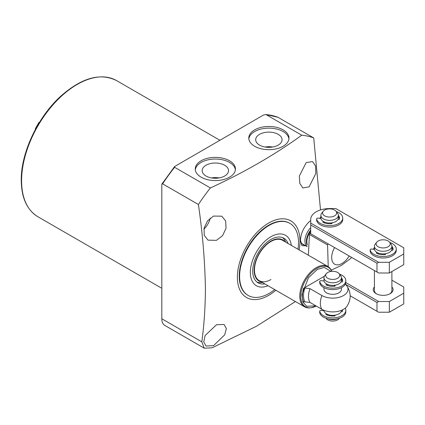 <?xml version="1.0" encoding="UTF-8"?>
<svg xmlns="http://www.w3.org/2000/svg" width="425" height="425" viewBox="0 0 425 425"><rect width="100%" height="100%" fill="white"/><g stroke="black" fill="none" stroke-linecap="round" stroke-linejoin="round"><path stroke-width="0.64" d="M306.191 162.578L312.566 161.58L315.573 166.063L315.833 173.432L309.113 186.851L302.892 187.94L299.795 183.398L299.359 175.971L306.191 162.578M213.536 216.07L221.834 216.187L225.68 221.037L226.026 228.342L222.567 235.652L216.458 240.348L208.006 240.146L204.25 235.349L204.074 228.124L207.57 220.851L213.536 216.07M275.846 290.243A44.264 25.553 -60 0 1 237.378 277.27A44.264 25.553 -60 0 1 268.674 223.061A44.264 25.553 -60 0 1 299.976 241.134A44.264 25.553 -60 0 1 299.142 249.895M305.676 245.767L301.899 245.677L300.385 240.768C300.735 234.563 302.812 229.187 306.622 224.639L309.161 221.712L310.696 220.602M301.745 135.208L265.96 114.548L263.479 115.032L174.627 166.515L174.617 167.285L210.402 187.946C244.311 172.364 274.757 154.785 301.745 135.208A128.127 73.971 -60 0 1 313.724 137.944L320.508 209.918M210.402 187.946A128.127 73.971 120 0 0 198.417 204.515L162.637 183.855A128.127 73.971 -60 0 1 174.617 167.285M295.423 301.543L256.546 326.219L212.112 347.804L204.266 348.197L201.817 341.859C204.09 325.035 205.291 307.498 205.424 289.255C204.972 261.901 202.64 233.649 198.417 204.515M254.676 146.269A20.092 11.602 180 0 1 248.79 138.067A20.092 11.602 180 0 1 261.194 127.346A20.092 11.602 180 0 1 283.092 129.864A20.092 11.602 180 0 1 288.973 138.067A20.092 11.602 180 0 1 276.574 148.782A20.092 11.602 180 0 1 254.676 146.269M288.926 138.895A20.092 11.602 0 0 0 283.092 131.527A20.092 11.602 0 0 0 261.864 128.86A20.092 11.602 0 0 0 248.843 138.895M201.142 177.177A20.092 11.602 180 0 1 195.256 168.975A20.092 11.602 180 0 1 207.66 158.254A20.092 11.602 180 0 1 229.553 160.772A20.092 11.602 180 0 1 235.439 168.975A20.092 11.602 180 0 1 223.035 179.69A20.092 11.602 180 0 1 201.142 177.177M235.386 169.803A20.092 11.602 0 0 0 229.553 162.435A20.092 11.602 0 0 0 208.33 159.768A20.092 11.602 0 0 0 195.309 169.803M203.873 229.165A13.834 7.985 120 0 0 210.263 218.099M216.458 324.753L224.071 324.466L226.344 328.53L224.74 334.783L213.536 345.652L206.077 346.024L203.702 341.902L205.158 335.527L216.458 324.753M274.667 289.563A41.639 24.039 -60 0 1 269.062 293.425A41.639 24.039 -60 0 1 248.237 295.487L247.855 295.263A41.639 24.039 -60 0 1 239.232 276.202A41.639 24.039 -60 0 1 257.407 234.297A41.639 24.039 -60 0 1 289.499 223.141L289.882 223.364A41.639 24.039 -60 0 1 298.504 242.425A41.639 24.039 -60 0 1 297.962 249.215M259.553 145.116A13.191 7.613 180 0 1 255.696 139.899A13.191 7.613 180 0 1 263.702 132.727A13.191 7.613 180 0 1 278.21 134.343A13.191 7.613 180 0 1 282.067 139.899A13.191 7.613 180 0 1 273.796 146.795A13.191 7.613 180 0 1 259.553 145.116M272.653 147.029A12.644 7.299 0 0 0 265.11 147.029M206.019 176.024A13.191 7.613 180 0 1 202.162 170.808A13.191 7.613 180 0 1 210.168 163.636A13.191 7.613 180 0 1 224.676 165.251A13.191 7.613 180 0 1 228.533 170.808A13.191 7.613 180 0 1 220.262 177.703A13.191 7.613 180 0 1 206.019 176.024M219.119 177.937A12.644 7.299 0 0 0 211.576 177.937M307.179 246.596A13.106 7.565 -60 0 1 310.696 227.646M307.174 245.177A12.665 7.315 -60 0 1 310.696 230.047M271.166 147.231A11.937 6.89 0 0 0 266.597 147.231M217.632 178.139A11.937 6.89 0 0 0 213.063 178.139M308.348 255.207L309.437 234.494A23.295 13.451 120 0 1 310.696 232.294M349.153 255.977A14.562 8.404 -60 0 1 341.976 263.484A14.562 8.404 -60 0 1 332.493 261.699A14.562 8.404 -60 0 1 334.597 247.568M328.222 266.693L327.563 244.959A23.295 13.451 -60 0 1 328.169 243.86M351.464 257.311A23.295 13.451 120 0 1 350.816 258.379L341.291 265.466L331.234 270.13M327.563 244.959L309.437 234.494M304.693 245.198A13.393 7.735 -60 0 1 303.158 244.651A13.393 7.735 -60 0 1 300.433 239.557M277.945 117.284A128.127 73.971 -60 0 0 265.96 114.548L277.945 117.284L313.724 137.944M204.266 348.197L164.826 325.428A14.562 8.404 -60 0 1 161.813 318.761L161.813 184.615L161.962 183.988L162.637 183.855M248.237 295.487A41.639 24.039 -60 0 1 239.615 276.425A41.639 24.039 -60 0 1 269.062 225.425A41.639 24.039 -60 0 1 289.882 223.364M270.943 279.533A23.295 13.451 -60 0 1 259.293 280.686A23.295 13.451 -60 0 1 255.722 262.018A23.295 13.451 -60 0 1 270.943 241.49A23.295 13.451 -60 0 1 282.588 240.337L327.888 266.491A23.295 13.451 -60 0 1 331.627 270.991L331.766 271.336A22.791 13.159 -60 0 0 316.859 268.414A22.791 13.159 -60 0 0 300.741 296.326A22.791 13.159 -60 0 0 311.111 307.727L316.205 306.027M268.032 285.728A29.118 16.814 -60 0 1 250.352 272.398A29.118 16.814 -60 0 1 269.482 237.639A29.118 16.814 -60 0 1 291.327 245.379M284.909 241.676A23.752 13.712 120 0 0 266.066 244.763A23.752 13.712 120 0 0 254.145 270.21A23.752 13.712 120 0 0 261.614 282.025M285.637 242.096L285.494 241.745A25.771 14.88 120 0 0 282.529 237.58M264.802 283.868A25.771 14.88 -60 0 1 258.055 282.827A25.771 14.88 -60 0 1 254.107 262.177A25.771 14.88 -60 0 1 270.943 239.472A25.771 14.88 -60 0 1 283.826 238.191A25.771 14.88 -60 0 1 288.097 243.52M256.881 282.014A25.771 14.88 120 0 0 261.97 282.492L262.342 282.444M316.173 306.011A22.791 13.159 -60 0 1 311.111 307.727L310.362 307.828A23.295 13.451 -60 0 1 304.592 306.839A23.295 13.451 -60 0 1 299.768 296.172A23.295 13.451 -60 0 1 316.243 267.644A23.295 13.451 -60 0 1 327.888 266.491M303.631 288.235L304.826 288.022L310.022 288.665A17.473 10.088 120 0 0 308.481 296.448A17.473 10.088 120 0 0 310.022 302.457L304.826 301.814L303.631 302.026C301.973 298.387 301.973 293.792 303.631 288.235L324.36 276.271M341.45 287.667L341.45 289.282A8.734 5.042 180 0 1 336.058 293.941A8.734 5.042 180 0 1 326.538 292.846A8.734 5.042 180 0 1 323.978 289.282L323.978 287.667M310.022 288.665L321.895 295.524A15.295 8.829 0 0 0 341.264 296.602A15.295 8.829 0 0 0 346.795 285.834A15.295 8.829 0 0 0 345.254 284.224M341.727 281.993L341.44 281.828M346.795 285.834C351.294 292.724 351.294 299.62 346.795 306.515A15.295 8.829 180 0 1 321.895 309.315L310.022 302.457M341.328 281.196A8.734 5.042 180 0 1 341.45 281.95M323.978 310.319L323.978 310.319A8.734 5.042 0 0 0 329.37 314.978A8.734 5.042 0 0 0 338.89 313.889A8.734 5.042 0 0 0 341.45 310.319L341.45 310.319M341.429 311.668A8.734 5.042 0 0 0 341.328 311.153M339.155 273.705L340.685 275.687A8.734 5.042 180 0 1 341.45 277.748A8.734 5.042 180 0 1 338.89 281.313A8.734 5.042 180 0 1 329.37 282.407A8.734 5.042 180 0 1 323.978 277.748A8.734 5.042 180 0 1 324.737 275.687L326.272 273.705A7.055 4.075 180 0 1 327.723 272.489A7.055 4.075 180 0 1 339.155 273.705A7.055 4.075 180 0 1 337.7 278.248A7.055 4.075 180 0 1 328.711 278.726A7.055 4.075 180 0 1 326.272 273.705M341.45 277.748L341.45 280.362A8.734 5.042 180 0 1 338.89 283.932A8.734 5.042 180 0 1 329.37 285.021A8.734 5.042 180 0 1 323.978 280.362L323.978 277.748M325.954 318.229L326.272 318.638A7.055 4.075 0 0 0 337.7 319.86A7.055 4.075 0 0 0 339.155 318.638L339.474 318.229M333.954 285.356A5.897 3.405 180 0 1 331.468 285.356M331.468 315.313A5.897 3.405 0 0 0 333.954 315.313M327.739 318.745A8.734 5.042 0 0 0 337.689 318.745M391.776 249.693A8.734 5.042 180 0 1 391.887 250.33M389.598 242.202L391.133 244.184A8.734 5.042 180 0 1 391.898 246.245A8.734 5.042 180 0 1 389.337 249.81A8.734 5.042 180 0 1 379.817 250.904A8.734 5.042 180 0 1 374.425 246.245A8.734 5.042 180 0 1 375.185 244.184L376.72 242.202A7.055 4.075 180 0 1 378.17 240.986A7.055 4.075 180 0 1 389.598 242.202A7.055 4.075 180 0 1 388.147 246.75A7.055 4.075 180 0 1 379.158 247.222A7.055 4.075 180 0 1 376.72 242.202M391.898 246.245L391.898 248.859A8.734 5.042 180 0 1 389.337 252.429A8.734 5.042 180 0 1 379.817 253.518A8.734 5.042 180 0 1 374.425 248.859L374.425 246.245M384.402 253.852A5.897 3.405 180 0 1 381.916 253.852M338.242 218.785A8.734 5.042 180 0 1 338.353 219.422M336.063 211.294L337.599 213.276A8.734 5.042 180 0 1 338.358 215.337A8.734 5.042 180 0 1 335.803 218.902A8.734 5.042 180 0 1 326.283 219.996A8.734 5.042 180 0 1 320.891 215.337A8.734 5.042 180 0 1 321.651 213.276L323.186 211.294A7.055 4.075 180 0 1 324.636 210.077A7.055 4.075 180 0 1 336.063 211.294A7.055 4.075 180 0 1 334.613 215.842A7.055 4.075 180 0 1 325.624 216.314A7.055 4.075 180 0 1 323.186 211.294M338.358 215.337L338.358 217.951A8.734 5.042 180 0 1 335.803 221.521A8.734 5.042 180 0 1 326.283 222.61A8.734 5.042 180 0 1 320.891 217.951L320.891 215.337M330.868 222.944A5.897 3.405 180 0 1 328.382 222.944M373.453 249.273A9.902 5.716 180 0 1 374.425 247.717M319.919 218.365A9.902 5.716 180 0 1 320.891 216.808M378.627 262.294L389.337 262.294L403.75 253.969L403.75 247.791L335.819 208.569L329.625 208.569A18.928 10.928 0 0 0 310.696 219.497L310.696 223.072L378.627 262.294L376.98 263.245L376.98 272.043L378.627 272.993L389.337 272.993L389.337 262.294M391.898 247.717A9.902 5.716 180 0 1 392.982 249.693A9.902 5.716 0 0 0 391.898 247.717M338.358 216.808A9.902 5.716 180 0 1 339.447 218.785A9.902 5.716 0 0 0 338.358 216.808M403.75 253.969L403.75 264.669L389.337 272.993M310.696 223.072L310.696 224.974L376.98 263.245M310.696 224.974L310.696 233.771L376.98 272.043M391.898 286.944A9.902 5.716 180 0 1 390.161 293.68A9.902 5.716 180 0 1 376.157 293.68L376.157 293.68A9.902 5.716 180 0 1 374.425 286.944M374.425 270.566L374.425 290.588A8.734 5.042 0 0 0 376.598 293.914M345.785 282.561L378.627 301.522L389.337 301.522L403.75 293.202L403.75 287.018L391.898 280.176M341.45 280.059L342.268 280.532M403.75 293.202L403.75 303.902L389.337 312.221L389.337 301.522M345.281 284.171L376.98 302.473L376.98 311.27L378.627 312.221L389.337 312.221M376.98 302.473L378.627 301.522M389.725 293.914A8.734 5.042 0 0 0 391.898 290.588L391.898 271.517M376.98 311.27L350.179 295.8M389.794 242.457A13.106 7.565 180 0 1 392.424 243.631A13.106 7.565 180 0 1 396.265 248.981A13.106 7.565 180 0 1 388.174 255.967A13.106 7.565 180 0 1 373.894 254.331A13.106 7.565 180 0 1 370.17 249.969A1.456 0.839 180 0 1 370.154 249.857A1.456 0.839 180 0 1 371.987 249.045L374.478 249.433M396.265 248.981L396.265 250.405A13.106 7.565 180 0 1 388.174 257.396A13.106 7.565 180 0 1 373.894 255.754A13.106 7.565 180 0 1 370.17 251.393A1.456 0.839 180 0 1 370.154 251.287A1.456 0.839 180 0 1 370.17 251.175M378.468 253.114L377.506 253.672M385.098 254.586L384.811 253.964A0.584 0.335 180 0 1 384.8 253.815L384.811 253.964M391.898 246.288A9.902 5.716 180 0 1 393.061 248.981A9.902 5.716 180 0 1 392.865 250.113A0.584 0.335 180 0 1 392.142 250.367L391.542 250.277M385.369 253.741L385.565 254.166A0.584 0.335 180 0 1 385.119 254.58A9.902 5.716 180 0 1 376.608 253.268A0.584 0.335 180 0 1 376.582 252.774L377.087 252.487M319.722 312.518A1.456 0.839 0 0 0 319.712 312.625A1.456 0.839 0 0 0 319.722 312.736A13.106 7.565 0 0 0 323.446 317.098A13.106 7.565 0 0 0 337.726 318.739A13.106 7.565 0 0 0 345.817 311.748L345.817 310.319A13.106 7.565 0 0 0 345.254 308.125M324.009 310.771L321.544 310.388A1.456 0.839 0 0 0 319.712 311.201A1.456 0.839 0 0 0 319.722 311.307A13.106 7.565 0 0 0 323.446 315.669A13.106 7.565 0 0 0 337.726 317.31A13.106 7.565 0 0 0 345.817 310.319M334.974 315.191L335.118 315.509A0.584 0.335 180 0 1 334.672 315.924A9.902 5.716 180 0 1 326.161 314.606A0.584 0.335 180 0 1 326.134 314.118L326.538 313.889M342.577 309.82A9.902 5.716 180 0 1 342.614 310.319A9.902 5.716 180 0 1 342.417 311.451A0.584 0.335 180 0 1 341.695 311.711L341.153 311.626M327.898 314.527L327.059 315.01M334.65 315.924L334.363 315.276M342.534 311.036A9.902 5.716 0 0 0 342.152 310.016M336.26 211.549A13.106 7.565 180 0 1 338.89 212.723A13.106 7.565 180 0 1 342.731 218.073A13.106 7.565 180 0 1 334.64 225.059A13.106 7.565 180 0 1 320.36 223.423A13.106 7.565 180 0 1 316.636 219.061A1.456 0.839 180 0 1 316.62 218.949A1.456 0.839 180 0 1 318.453 218.137L320.944 218.524M342.731 218.073L342.731 219.497A13.106 7.565 180 0 1 334.64 226.488A13.106 7.565 180 0 1 320.36 224.846A13.106 7.565 180 0 1 316.636 220.485A1.456 0.839 180 0 1 316.62 220.378A1.456 0.839 180 0 1 316.636 220.267M324.934 222.206L323.967 222.764M331.564 223.678L331.277 223.056A0.584 0.335 180 0 1 331.266 222.907L331.256 222.966M338.358 215.379A9.902 5.716 180 0 1 339.527 218.073A9.902 5.716 180 0 1 339.331 219.204A0.584 0.335 180 0 1 338.608 219.459L338.008 219.369M331.835 222.833L332.031 223.258A0.584 0.335 180 0 1 331.585 223.672A9.902 5.716 180 0 1 323.074 222.36A0.584 0.335 180 0 1 323.048 221.866L323.553 221.579M319.722 282.795A1.456 0.839 -0 0 0 319.712 282.907A1.456 0.839 -0 0 0 319.722 283.018A13.106 7.565 -0 0 0 323.446 287.374A13.106 7.565 -0 0 0 337.726 289.016A13.106 7.565 -0 0 0 345.817 282.03L345.817 280.601A13.106 7.565 -0 0 0 341.976 275.251A13.106 7.565 -0 0 0 339.474 274.12M324.062 281.058L321.544 280.67A1.456 0.839 -0 0 0 319.712 281.478A1.456 0.839 -0 0 0 319.722 281.589A13.106 7.565 -0 0 0 323.446 285.951A13.106 7.565 -0 0 0 337.726 287.592A13.106 7.565 -0 0 0 345.817 280.601M334.873 285.249L335.118 285.786A0.584 0.335 180 0 1 334.672 286.206A9.902 5.716 180 0 1 326.161 284.888A0.584 0.335 180 0 1 326.134 284.399L326.745 284.049M341.45 277.913A9.902 5.716 180 0 1 342.614 280.601A9.902 5.716 180 0 1 342.417 281.733A0.584 0.335 180 0 1 341.695 281.993L341.041 281.887M328.148 284.665L327.059 285.292M334.65 286.206L334.363 285.313M342.534 281.313A9.902 5.716 -0 0 0 341.45 279.337M21.59 180.742A78.62 45.395 120 0 0 37.873 216.734C26.977 209.998 21.436 197.843 21.25 180.269C20.878 152.607 38.091 116.338 61.338 95.678C82.041 77.663 100.427 72.622 116.498 80.559A78.62 45.395 120 0 0 55.909 101.623A78.62 45.395 120 0 0 21.59 180.742M307.206 244.285A12.665 7.315 -60 0 1 306.866 241.666A12.665 7.315 -60 0 1 310.696 230.972M161.813 318.761L201.817 341.859M315.817 305.803L306.717 306.308L302.983 302.143L301.931 294.514L308.476 277.737L317.268 269.471L324.185 267.373L331.08 271.41M304.826 288.022A20.049 11.576 120 0 0 303.508 295.678A20.049 11.576 120 0 0 304.826 301.814M38.903 123.245A13.834 7.985 120 0 0 36.045 128.191M321.895 295.524A17.473 10.088 120 0 0 321.895 309.315M370.17 251.393L370.17 249.969M376.582 252.774L376.582 253.252M319.722 311.307L319.722 312.736M326.134 314.59L326.134 314.118M316.636 220.485L316.636 219.061M323.048 221.866L323.048 222.344M319.722 281.589L319.722 283.018M326.134 284.872L326.134 284.399M116.498 80.559L219.842 140.223M307.179 246.633L301.915 243.594M174.627 166.515L161.962 183.988M37.873 216.734L161.813 288.288M259.293 280.686L304.592 306.839M35.339 128.663L38.957 122.4M370.154 249.857L370.154 251.287M319.712 312.625L319.712 311.201M316.62 218.949L316.62 220.378M319.712 282.907L319.712 281.478"/></g></svg>
